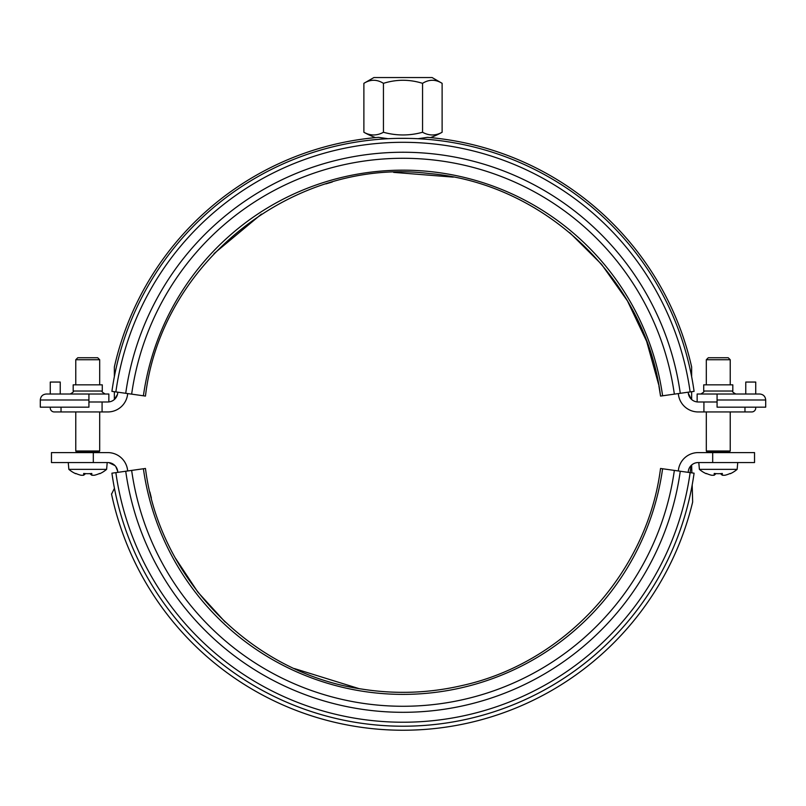 <?xml version="1.0" encoding="UTF-8"?>
<svg xmlns="http://www.w3.org/2000/svg" width="806" height="806" viewBox="0 0 806 806"><rect width="100%" height="100%" fill="white"/><g stroke="black" fill="none" stroke-linecap="round" stroke-linejoin="round"><path stroke-width="1.21" d="M660.537 468.467L694.087 473.182A293.948 293.948 0 0 1 111.913 473.182L145.463 468.467C159.286 579.071 251.895 673.342 362.226 689.13C395.726 694.379 428.994 693.19 462.029 685.553C564.603 663.076 647.309 572.603 660.537 468.467M149.886 492.003L151.377 498.048L149.886 492.003M674.35 470.412A274.02 274.02 0 0 1 131.65 470.412M680.274 471.248A279.994 279.994 0 0 1 125.726 471.248M691.034 465.606L691.649 465.022L691.86 472.87L691.649 465.022L691.034 465.606A289.959 289.959 0 0 1 115.863 472.628M688.163 472.356A287.964 287.964 0 0 0 688.324 471.188A9.964 9.964 0 0 1 698.197 462.563L712.685 462.563L712.685 452.599L754.537 452.599L754.537 462.563L712.685 462.563M712.685 452.599L698.197 452.599A19.928 19.928 0 0 0 678.451 469.838A277.999 277.999 0 0 1 678.299 470.966M93.315 462.563L51.463 462.563L51.463 452.599L93.315 452.599L93.315 462.563L107.803 462.563A9.964 9.964 0 0 1 117.676 471.188L115.832 466.634L117.676 471.188A287.964 287.964 0 0 0 117.837 472.356M143.397 395.786A262.162 262.162 0 0 1 662.603 395.786L694.087 391.363A293.948 293.948 0 0 0 111.913 391.363L145.463 396.078C161.029 261.708 294.795 156.717 429.014 173.512C545.259 183.184 646.281 280.286 660.537 396.078L666.461 395.252M398.184 138.37L407.816 138.37M690.138 391.918A289.959 289.959 0 0 0 115.863 391.918M680.274 393.308A279.994 279.994 0 0 0 125.726 393.308M674.35 394.144A274.02 274.02 0 0 0 131.65 394.144M678.299 393.59A277.999 277.999 0 0 1 678.451 394.718A19.928 19.928 0 0 0 698.197 411.947L703.92 411.947L703.92 401.982L717.078 401.982L717.078 399.988L717.078 407.171L765.7 407.171L765.7 399.988C765.347 396.361 763.353 394.366 759.726 394.013L717.078 394.013L717.078 399.988L765.7 399.988M688.163 392.2A287.964 287.964 0 0 1 688.324 393.368A9.964 9.964 0 0 0 698.197 401.982L703.92 401.982M88.922 401.982L107.803 401.982A9.964 9.964 0 0 0 117.676 393.368A287.964 287.964 0 0 1 117.837 392.2M102.08 401.982L102.08 411.947L107.803 411.947A19.928 19.928 0 0 0 127.55 394.718A277.999 277.999 0 0 1 127.701 393.59M706.308 384.845L706.308 359.738L730.226 359.738L730.226 384.845M707.305 452.599L706.308 451.007L730.226 451.007L730.226 411.947M698.792 462.563L699.386 469.344L737.147 469.344L737.742 462.563M720.564 473.767L722.327 475.218A28.009 19.807 -90 0 0 725.088 475.218A28.009 19.807 -90 0 1 722.327 475.218L722.327 473.454A28.915 25.046 180 0 1 714.217 473.454L714.217 475.218L716.01 473.626M711.456 475.218A28.009 19.807 90 0 0 714.217 475.218A28.009 19.807 90 0 1 711.456 475.218A28.764 28.764 0 0 1 706.368 473.454L706.227 473.706M730.317 473.706L730.176 473.454A28.764 28.764 0 0 1 725.088 475.218M707.305 452.005L729.229 452.005L730.226 451.007M729.229 452.599L729.229 452.005M706.308 359.738L708.303 357.743L728.231 357.743L730.226 359.738M755.736 407.171L755.736 407.967A3.99 3.99 0 0 1 751.746 411.947L703.92 411.947M75.774 384.845L75.774 359.738L99.692 359.738L99.692 384.845M76.772 452.599L75.774 451.007L99.692 451.007L99.692 411.947M90.02 473.767L91.783 475.218A28.009 19.807 -90 0 0 94.544 475.218A28.009 19.807 -90 0 1 91.783 475.218L91.783 473.454A28.915 25.046 180 0 1 83.673 473.454L83.673 475.218A28.009 19.807 90 0 1 80.912 475.218A28.009 19.807 90 0 0 83.673 475.218L85.436 473.767M99.773 473.706L99.632 473.454A28.764 28.764 0 0 1 94.544 475.218M80.912 475.218A28.764 28.764 0 0 1 75.824 473.454L75.683 473.706M75.714 473.716A29.046 29.046 0 0 1 68.842 469.344L106.614 469.344L107.208 462.563M76.772 452.005L98.695 452.005L99.692 451.007M99.692 359.738L97.697 357.743L77.769 357.743L75.774 359.738M102.08 411.947L54.254 411.947A3.99 3.99 0 0 1 50.264 407.967L50.264 407.171M422.556 132.255A72.157 36.079 90 0 0 442.121 132.255L442.121 83.33C435.603 79.26 429.084 79.26 422.556 83.33L422.556 132.255A72.157 72.157 0 0 1 383.444 132.255A72.157 36.079 -90 0 1 363.879 132.255A79.713 79.713 0 0 0 375.495 137.614M378.477 137.352C374.498 137.705 374.498 137.705 378.477 137.352C374.498 137.705 374.498 137.705 378.477 137.352L388.089 138.713L378.477 137.352A295.943 295.943 0 0 0 114.351 366.992L114.351 376.714L114.351 366.992M427.523 137.352L417.911 138.713L427.523 137.352C431.502 137.705 431.502 137.705 427.523 137.352A295.943 295.943 0 0 1 691.649 366.992L691.649 376.714L691.649 366.992M422.556 83.33C409.519 79.26 396.481 79.26 383.444 83.33L383.444 132.255M383.444 83.33C376.916 79.26 370.397 79.26 363.879 83.33L363.879 132.255M442.121 83.33L432.097 77.547L373.903 77.547L363.879 83.33M117.454 394.466L114.351 399.524L114.351 391.706L114.351 399.524L115.288 398.597M691.226 399.131L688.324 393.368M691.649 399.524L691.649 391.706L691.649 399.524M105.264 394.013C102.412 392.451 101.415 391.454 102.281 391.021L73.185 391.021C74.041 391.454 73.054 392.451 70.193 394.013L108.85 394.013L108.85 401.932M102.281 391.021L102.281 384.845L73.185 384.845L73.185 391.021M88.922 394.013L46.274 394.013L50.264 394.013L50.264 382.054L60.228 382.054L60.228 394.013L88.922 394.013L88.922 407.171L40.3 407.171L40.3 399.988L88.922 399.988M115.641 398.164L116.769 396.361M117.444 394.517L117.585 393.892M697.15 401.932L697.15 394.013L717.078 394.013M703.719 391.021L732.815 391.021L732.815 384.845L703.719 384.845L703.719 391.021C704.585 391.454 703.588 392.451 700.736 394.013M689.845 397.449L690.752 398.648M744.966 411.947L744.966 407.171M755.736 394.013L755.736 382.054L745.772 382.054L745.772 394.013M61.034 407.171L61.034 411.947M114.966 465.606L111.389 463.238L109.314 462.684L114.966 465.606L108.85 462.624M111.56 494.118L114.442 488.315L111.56 494.118M692.193 484.94L692.656 502.017L692.193 484.94M127.701 470.966A277.999 277.999 0 0 1 127.55 469.838A19.928 19.928 0 0 0 107.803 452.599L93.315 452.599M111.51 493.917A297.928 297.928 0 0 0 692.656 502.017A297.928 297.928 0 0 1 111.51 493.917M662.603 468.76A262.162 262.162 0 0 1 143.397 468.76M175.496 558.276L197.863 592.128L225.206 622.081L197.863 592.128L175.496 558.276M294.351 668.557L358.912 688.586L294.351 668.557M214.053 253.578L261.446 214.104M325.886 183.899L332.274 182.005M393.65 172.373L453.315 177.119M533.925 207.575L535.557 208.532M569.741 232.692L601.538 264.297L627.441 300.89L646.664 341.391L658.653 384.583M658.895 385.862L660.537 396.078M706.308 451.007L706.308 411.947M699.386 469.344A29.046 29.046 0 0 0 706.247 473.716M730.286 473.716A29.046 29.046 0 0 0 737.147 469.344M75.774 451.007L75.774 411.947M99.753 473.716A29.046 29.046 0 0 0 106.614 469.344M98.695 452.599L98.695 452.005M68.853 469.344L68.258 462.563M430.505 137.614A79.713 79.713 0 0 0 442.121 132.255M40.3 399.988C40.653 396.361 42.647 394.366 46.274 394.013M732.815 391.021C731.959 391.454 732.946 392.451 735.807 394.013"/></g></svg>
